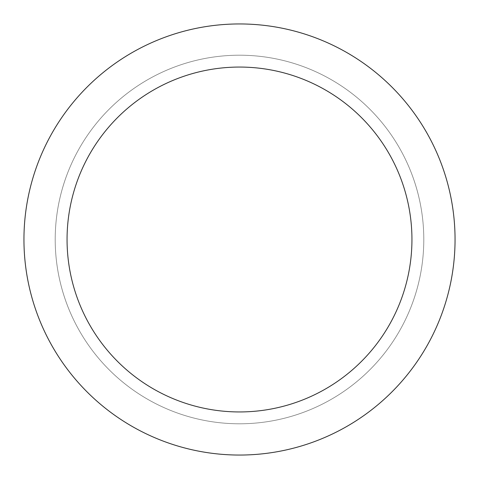 <?xml version="1.0" encoding="UTF-8"?>
<svg xmlns="http://www.w3.org/2000/svg" width="479" height="479" viewBox="0 0 479 479"><rect width="100%" height="100%" fill="white"/><g stroke="black" fill="none" stroke-linecap="round" stroke-linejoin="round"><path stroke-width="0.36" stroke-dasharray="2.4 1.8" d="M239.5 55.205A184.295 184.295 0 0 1 399.103 331.648A184.295 184.295 0 0 1 79.897 331.648A184.295 184.295 0 0 1 239.5 55.205A184.295 184.295 0 0 1 399.103 331.648A184.295 184.295 0 0 1 79.897 331.648A184.295 184.295 0 0 1 239.5 55.205A184.295 184.295 0 0 1 399.103 331.648A184.295 184.295 0 0 1 79.897 331.648A184.295 184.295 0 0 1 239.5 55.205M239.5 23.95A215.55 215.55 0 0 1 426.172 347.275A215.55 215.55 0 0 1 52.828 347.275A215.55 215.55 0 0 1 239.5 23.95"/><path stroke-width="0.72" d="M239.5 23.95A215.55 215.55 0 0 1 426.172 347.275A215.55 215.55 0 0 1 52.828 347.275A215.55 215.55 0 0 1 239.5 23.95M239.5 67.06A172.44 172.44 0 0 1 388.84 325.72A172.44 172.44 0 0 1 90.16 325.72A172.44 172.44 0 0 1 239.5 67.06"/></g></svg>
